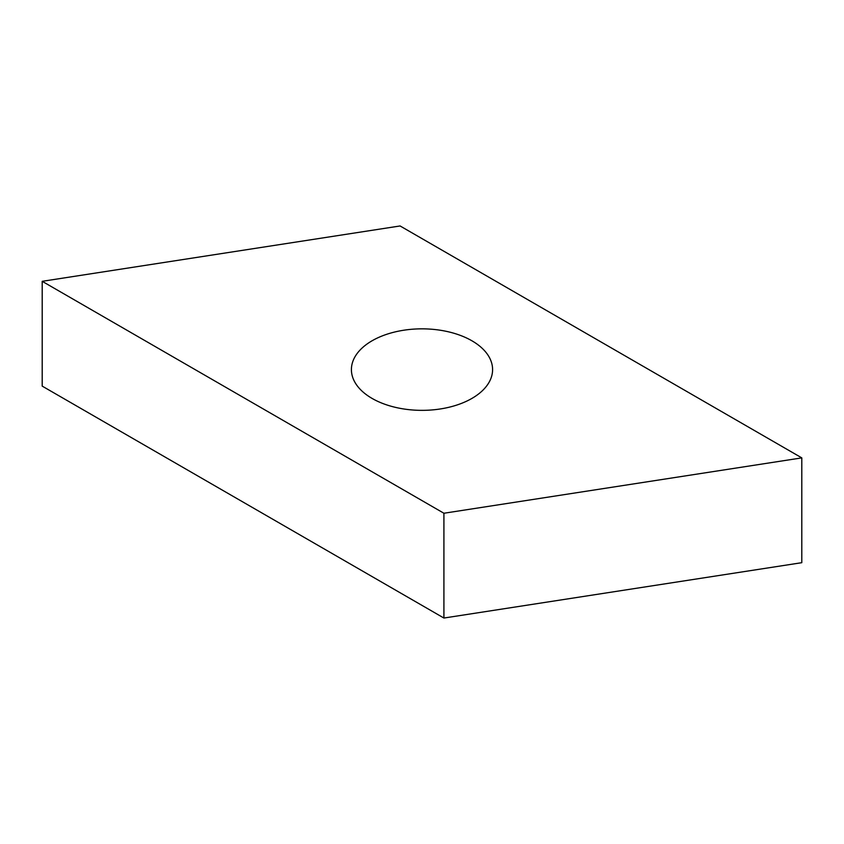 <?xml version="1.0" encoding="UTF-8"?>
<svg xmlns="http://www.w3.org/2000/svg" width="844" height="844" viewBox="0 0 844 844"><rect width="100%" height="100%" fill="white"/><g stroke="black" fill="none" stroke-linecap="round" stroke-linejoin="round"><path stroke-width="1.27" d="M471.912 340.786A70.59 40.755 0 0 0 394.981 331.945A70.59 40.755 0 0 0 351.41 369.598A70.59 40.755 0 0 0 372.088 398.421A70.59 40.755 0 0 0 449.019 407.251A70.59 40.755 0 0 0 492.59 369.598A70.59 40.755 0 0 0 471.912 340.786M443.912 513.247L801.8 457.881L400.088 225.96L42.2 281.316L443.912 513.247L443.912 618.04L801.8 562.684L801.8 457.881M42.2 281.316L42.2 386.119L443.912 618.04"/></g></svg>

